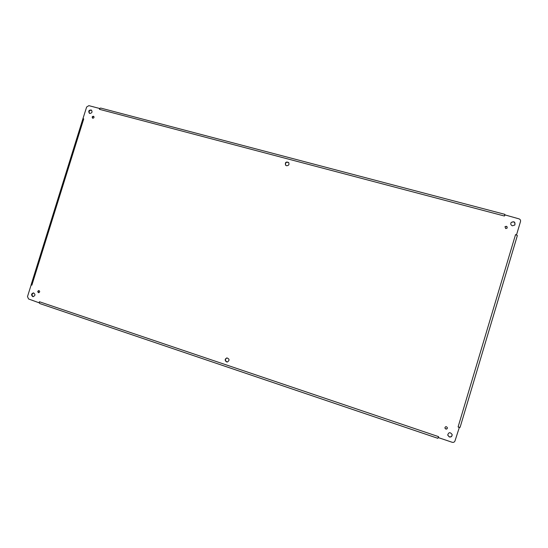 <?xml version="1.0" encoding="UTF-8"?>
<svg xmlns="http://www.w3.org/2000/svg" width="548" height="548" viewBox="0 0 548 548"><rect width="100%" height="100%" fill="white"/><g stroke="black" fill="none" stroke-linecap="round" stroke-linejoin="round"><path stroke-width="0.82" d="M447.36 427.652C447.298 428.646 446.764 429.07 445.75 428.906L444.866 427.913M92.763 118.231C92.324 117.135 92.687 116.553 93.845 116.471M227.55 361.961L226.79 361.865C224.954 360.42 225.023 359.104 227.002 357.906M285.666 165.277C285.159 162.605 286.179 161.715 288.728 162.605M33.305 296.674L33.181 296.639C31.531 295.153 31.716 293.913 33.729 292.92M89.577 113.381C88.639 111.285 89.303 110.223 91.571 110.196M511.099 222.57C514.003 221.214 515.236 222.056 514.791 225.084M452.121 434.454C452.093 436.304 451.148 437.092 449.271 436.818L447.689 435.03M38.86 292.68C37.99 291.899 38.072 291.207 39.107 290.618M504.955 226.817C506.523 226.071 507.229 226.523 507.051 228.18M445.777 429.043L444.873 427.981C445.462 426.317 446.291 426.228 447.374 427.714C447.36 428.755 446.825 429.2 445.777 429.043M92.783 118.231L92.537 118.128C91.859 116.854 92.235 116.251 93.66 116.313C94.352 117.382 94.057 118.026 92.783 118.231M226.53 361.906C224.653 360.379 224.769 359.05 226.872 357.913C229.537 358.919 229.715 360.276 227.413 361.981L226.53 361.906M286.501 165.749L285.57 165.174C284.946 162.359 285.974 161.468 288.638 162.489C289.454 164.537 288.741 165.626 286.501 165.749M32.702 296.598C31.01 294.94 31.27 293.701 33.49 292.879C35.552 294.345 35.408 295.612 33.065 296.674L32.702 296.598M89.803 113.457L89.365 113.265C88.173 110.997 88.844 109.922 91.379 110.052C92.585 111.956 92.064 113.094 89.803 113.457M512.401 225.803C510.805 225.098 510.387 223.995 511.154 222.495C514.134 221.05 515.367 221.885 514.853 225.016L512.401 225.803M449.298 436.962L447.702 435.098C448.668 432.132 450.148 431.94 452.141 434.523C452.162 436.42 451.216 437.236 449.298 436.962M38.422 292.653C37.463 291.714 37.613 291.015 38.874 290.556C40.031 291.392 39.942 292.105 38.613 292.694L38.422 292.653M505.715 228.585L505.003 226.749C506.64 225.906 507.345 226.365 507.112 228.112L505.715 228.585M458.991 427.515L458.101 426.892L459.395 427.269L454.991 440.907C454.477 442.14 453.539 442.599 452.189 442.284L438.441 437.633L438.551 436.633L438.03 437.79L438.441 437.633M39.004 302.51L39.49 301.77L39.353 302.886L28.565 298.975L27.496 296.605L31.106 285.035L31.88 285.138L31.106 285.035M83.063 118.457L83.728 118.916L82.912 118.758L86.639 107.011L88.858 105.648L99.469 108.436L99.455 109.312L99.962 108.34L99.469 108.436M504.989 215.165L504.4 216.015L504.729 214.837L518.935 218.837C520.23 219.316 520.758 220.2 520.518 221.502L516.565 234.743L515.524 234.64L516.764 235.181L516.565 234.743M438.03 437.79L437.811 438.311L39.744 303.544L437.804 438.297M39.353 302.886L39.744 303.544M31.14 284.72L82.912 118.758M99.962 108.34L100.743 108.107M504.729 214.837L504.797 214.357M516.764 235.181L517.36 235.565L460.094 427.337L517.346 235.585M459.395 427.269L460.094 427.337M458.101 426.892L515.49 234.77M504.4 216.015L99.455 109.312M83.728 118.916L31.914 285.022M39.49 301.77L438.414 436.592M100.613 108.045L504.818 214.33"/></g></svg>
